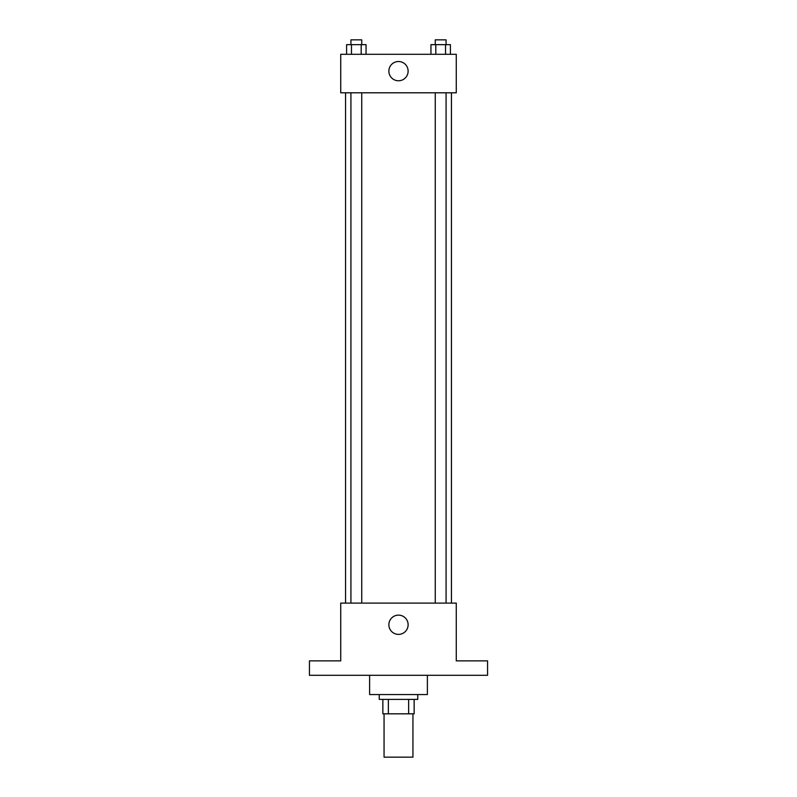 <?xml version="1.0" encoding="UTF-8"?>
<svg xmlns="http://www.w3.org/2000/svg" width="797" height="797" viewBox="0 0 797 797"><rect width="100%" height="100%" fill="white"/><g stroke="black" fill="none" stroke-linecap="round" stroke-linejoin="round"><path stroke-width="1.2" d="M384.054 713.823L384.054 757.15L412.946 757.15L412.946 713.823M408.632 699.377L408.632 713.823L382.859 713.823L382.859 699.377M408.632 713.823L414.141 713.823L414.141 699.377L414.141 713.823M417.758 694.566L417.758 699.377L379.242 699.377L379.242 694.566M388.368 699.377L388.368 713.823M369.619 675.308L369.619 694.566L427.381 694.566L427.381 675.308M487.565 675.308L309.435 675.308L309.435 660.872L340.727 660.872L340.727 603.1L456.273 603.1L456.273 660.872L487.565 660.872L487.565 675.308M408.124 624.758A9.624 9.624 0 0 1 393.688 633.097A9.624 9.624 0 0 1 393.688 616.42A9.624 9.624 0 0 1 408.124 624.758M451.451 92.801L451.451 603.1M435.262 603.1L435.262 92.801M361.738 92.801L361.738 603.1M456.273 92.801L340.727 92.801L340.727 54.296L456.273 54.296L456.273 92.801M408.124 71.142A9.624 9.624 0 0 1 393.688 79.481A9.624 9.624 0 0 1 393.688 62.804A9.624 9.624 0 0 1 408.124 71.142M450.395 54.296L450.395 44.662L430.948 44.662L430.948 54.296M445.533 44.662L445.533 54.296M435.81 44.662L435.81 54.296M435.262 44.662L435.262 39.85L446.081 39.85L446.081 44.662M366.052 54.296L366.052 44.662L346.605 44.662L346.605 54.296M361.19 44.662L361.19 54.296M351.467 44.662L351.467 54.296M350.919 44.662L350.919 39.85L361.738 39.85L361.738 44.662M345.549 92.801L345.549 603.1M446.081 603.1L446.081 92.801M350.919 92.801L350.919 603.1"/></g></svg>
